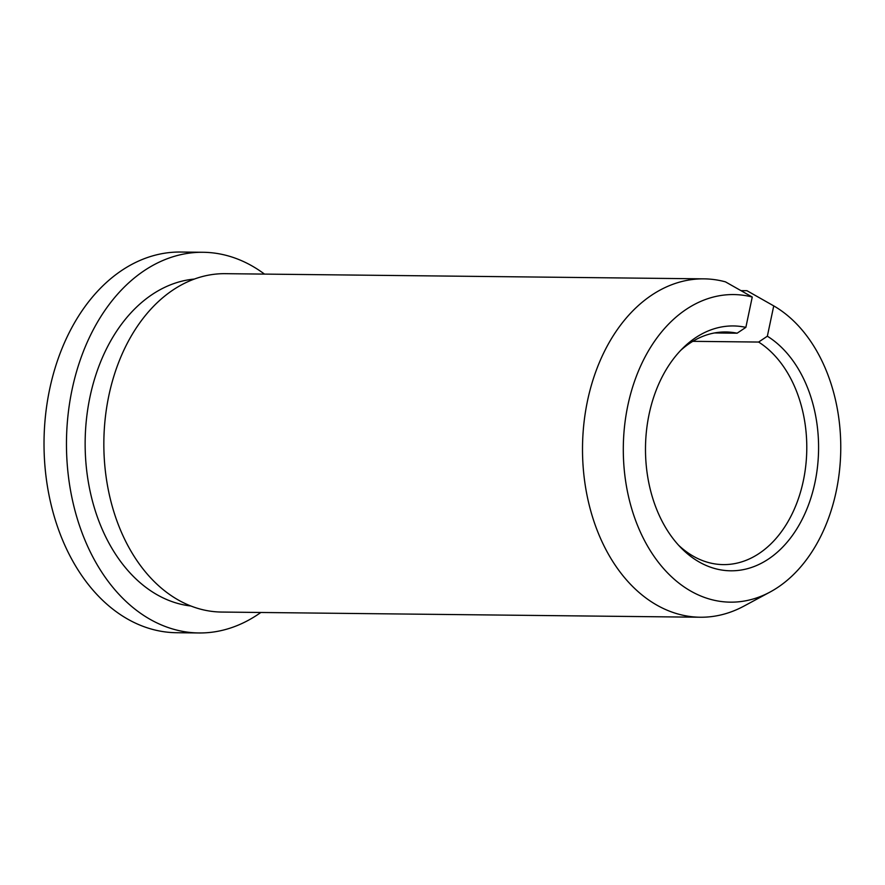 <?xml version="1.0" encoding="UTF-8"?>
<svg xmlns="http://www.w3.org/2000/svg" width="885" height="885" viewBox="0 0 885 885"><rect width="100%" height="100%" fill="white"/><g stroke="black" fill="none" stroke-linecap="round" stroke-linejoin="round"><path stroke-width="1.33" d="M264.493 274.096A190.352 134.564 90.6 0 0 203.074 252.28A190.352 134.564 90.6 0 0 72.083 389.533A190.352 134.564 90.6 0 0 198.959 632.963A190.352 134.564 90.6 0 0 260.832 612.475M203.074 252.28L180.64 252.037A190.352 134.564 90.6 0 0 49.637 389.289A190.352 134.564 90.6 0 0 176.524 632.72L198.959 632.963M703.951 278.852A169.201 119.608 90.6 0 0 582.518 446.748A169.201 119.608 90.6 0 0 700.289 617.232L221.626 612.055A169.201 119.608 90.6 0 1 103.855 441.571A169.201 119.608 90.6 0 1 225.288 273.675L703.951 278.852A169.201 119.608 90.6 0 1 725.468 281.861L752.25 297.039L745.856 327.373L737.128 333.202A116.322 82.228 90.6 0 0 725.811 331.975A116.322 82.228 90.6 0 0 680.653 350.405M737.128 333.202L714.472 332.959M678.552 545.193A116.322 82.228 90.6 0 0 723.299 564.608A116.322 82.228 90.6 0 0 804.786 472.944A116.322 82.228 90.6 0 0 758.622 342.052L692.8 341.333M745.856 327.373A122.429 86.542 90.6 0 0 683.176 347.849A122.429 86.542 90.6 0 0 681.019 547.815A122.429 86.542 90.6 0 0 806.921 508.952A122.429 86.542 90.6 0 0 767.35 336.212L758.622 342.052M752.25 297.039A153.802 108.722 90.6 0 0 623.693 462.601A153.802 108.722 90.6 0 0 770.038 592.054A153.802 108.722 90.6 0 0 840.75 450.011A153.802 108.722 90.6 0 0 773.744 305.889L767.35 336.212M700.289 617.232A169.201 119.608 90.6 0 0 743.92 606.114L770.038 592.054M747.681 291.121A169.201 119.608 90.6 0 0 747.338 290.922A169.201 119.608 90.6 0 0 746.951 290.7L773.744 305.889M740.966 290.645L746.951 290.7M194.39 279.063A163.913 115.869 90.6 0 0 89.982 396.911A163.913 115.869 90.6 0 0 190.85 606.004M757.294 296.563L747.338 290.922"/></g></svg>
